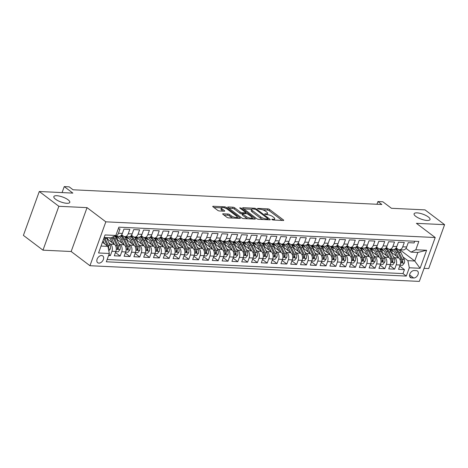 <?xml version="1.0" encoding="UTF-8"?>
<svg xmlns="http://www.w3.org/2000/svg" width="468" height="468" viewBox="0 0 468 468"><rect width="100%" height="100%" fill="white"/><g stroke="black" fill="none" stroke-linecap="round" stroke-linejoin="round"><path stroke-width="0.7" d="M271.82 219.562L273.031 220.001L283.257 220.486A1.299 0.404 19.9 0 0 283.713 220.346A1.299 0.404 19.9 0 0 283.45 219.954L269.615 209.5A1.299 0.404 19.9 0 0 267.883 208.874L257.657 208.383L257.523 208.757L260.062 209.26A4.165 1.287 19.9 0 1 265.596 211.267L266.748 212.139A4.165 1.287 19.9 0 1 267.591 213.408A4.165 1.287 19.9 0 1 266.134 213.847L264.806 213.788L264.672 214.163L267.205 214.66A4.165 1.287 19.9 0 1 272.745 216.666L273.897 217.538A4.165 1.287 19.9 0 1 274.734 218.808A4.165 1.287 19.9 0 1 273.277 219.246L271.955 219.188L271.82 219.562L271.955 219.188M68.088 199.807A8.488 2.621 19.9 0 0 59.588 196.121A8.488 2.621 19.9 0 0 53.832 196.619A8.488 2.621 19.9 0 0 55.54 199.204A8.488 2.621 19.9 0 0 64.046 202.89A8.488 2.621 19.9 0 0 69.796 202.392A8.488 2.621 19.9 0 0 68.088 199.807M428.343 216.971A8.488 2.621 19.9 0 0 419.837 213.285A8.488 2.621 19.9 0 0 414.086 213.782A8.488 2.621 19.9 0 0 415.795 216.374A8.488 2.621 19.9 0 0 424.295 220.054A8.488 2.621 19.9 0 0 430.051 219.562A8.488 2.621 19.9 0 0 428.343 216.971M98.865 263.121A4.241 2.855 127.1 0 0 103.013 260.284A4.241 2.855 127.1 0 0 102.796 255.937A4.241 2.855 127.1 0 0 101.614 255.528A4.241 2.855 127.1 0 0 97.473 258.365A4.241 2.855 127.1 0 0 97.683 262.712A4.241 2.855 127.1 0 0 98.865 263.121M223.879 215.028L227.565 215.204A1.299 0.404 19.9 0 1 229.297 215.83L230.812 216.976L231.245 215.789L229.724 214.642A1.299 0.404 19.9 0 0 227.992 214.016L223.137 213.788A1.299 0.404 19.9 0 0 222.68 213.923A1.299 0.404 19.9 0 0 222.944 214.321L226.822 217.251A1.299 0.404 19.9 0 0 228.554 217.877L239.909 218.421A1.299 0.404 19.9 0 0 240.365 218.281A1.299 0.404 19.9 0 0 240.102 217.883L226.266 207.435A1.299 0.404 19.9 0 0 224.535 206.809L213.18 206.265A1.299 0.404 19.9 0 0 212.729 206.406A1.299 0.404 19.9 0 0 212.987 206.803L217.679 210.343A1.299 0.404 19.9 0 0 219.41 210.969L224.266 211.203A1.299 0.404 19.9 0 0 224.722 211.062A1.299 0.404 19.9 0 0 224.459 210.664L222.136 208.909A3.481 1.076 19.9 0 1 221.434 207.845L213.923 207.505M231.245 215.789A3.481 1.076 19.9 0 0 234.731 217.304A3.481 1.076 19.9 0 0 237.089 217.099A3.481 1.076 19.9 0 0 236.393 216.035L227.284 209.155A3.481 1.076 19.9 0 0 223.798 207.646A3.481 1.076 19.9 0 0 221.434 207.845L221.007 209.032A3.481 1.076 19.9 0 0 221.703 210.097L222.136 208.909M424.061 268.328L428.717 268.55L444.6 224.675L425.026 209.88L391.447 208.283L382.836 201.778L377.933 201.544L381.847 204.498L73.061 189.786L69.147 186.831L64.245 186.597L62.074 192.588M58.857 206.294L42.974 250.169L71.159 251.509L87.042 207.634L58.857 206.294L39.283 191.506L72.856 193.103L64.245 186.597M87.042 207.634L105.832 221.832L435.211 237.528L419.328 281.403L89.95 265.713L105.832 221.832M444.6 224.675L416.415 223.33L435.211 237.528M256.751 218.679A1.299 0.404 19.9 0 0 258.476 219.305L269.831 219.849A1.299 0.404 19.9 0 0 270.288 219.708A1.299 0.404 19.9 0 0 270.024 219.311L256.189 208.857A1.299 0.404 19.9 0 0 254.463 208.231L243.108 207.693A1.299 0.404 19.9 0 0 242.652 207.827A1.299 0.404 19.9 0 0 242.915 208.225L256.751 218.679M240.727 208.722L240.997 207.973L255.066 218.597A1.299 0.404 19.9 0 1 255.323 218.995A1.299 0.404 19.9 0 1 254.873 219.135L243.518 218.591A1.299 0.404 19.9 0 1 241.786 217.965L227.951 207.511L228.144 206.979A1.299 0.404 19.9 0 0 227.688 207.119A1.299 0.404 19.9 0 0 227.951 207.511M228.144 206.979L233.005 207.213A1.299 0.404 19.9 0 1 234.737 207.839L240.347 212.074A1.299 0.404 19.9 0 0 242.079 212.7L245.302 212.858A1.299 0.404 19.9 0 0 245.753 212.718A1.299 0.404 19.9 0 0 245.495 212.32L239.651 207.909L240.997 207.973M42.974 250.169L23.4 235.381L39.283 191.506M108.599 255.528L110.36 255.61L108.95 254.545M108.968 243.003L110.512 244.173A5.306 3.568 92.7 0 1 111.928 251.281L115.848 251.468L114.28 255.797L120.165 256.078L115.467 252.527M118.773 243.471L120.317 244.641A5.306 3.568 92.7 0 1 121.733 251.749L125.652 251.936L124.084 256.265L129.969 256.546L125.266 252.995M128.571 243.939L130.116 245.103A5.306 3.568 92.7 0 1 131.531 252.217L135.457 252.404L133.889 256.733L139.768 257.008L135.071 253.463M138.376 244.407L139.92 245.571A5.306 3.568 92.7 0 1 141.336 252.685L145.255 252.866L143.694 257.195L149.573 257.476L144.875 253.931M148.18 244.875L149.725 246.039A5.306 3.568 92.7 0 1 151.141 253.147L155.06 253.334L153.492 257.663L159.377 257.944L154.68 254.393M157.979 245.337L159.529 246.507A5.306 3.568 92.7 0 1 160.939 253.615L164.865 253.802L163.297 258.131L169.176 258.412L164.479 254.861M167.784 245.805L169.328 246.975A5.306 3.568 92.7 0 1 170.744 254.083L174.663 254.27L173.101 258.599L178.981 258.88L174.283 255.329M177.588 246.273L179.133 247.443A5.306 3.568 92.7 0 1 180.549 254.551L184.468 254.738L182.9 259.067L188.785 259.348L184.088 255.797M187.393 246.741L188.937 247.905A5.306 3.568 92.7 0 1 190.353 255.019L194.273 255.206L192.705 259.535L198.584 259.81L193.887 256.265M197.192 247.209L198.736 248.373A5.306 3.568 92.7 0 1 200.152 255.487L204.077 255.674L202.509 259.997L208.389 260.278L203.691 256.733M206.996 247.677L208.541 248.841A5.306 3.568 92.7 0 1 209.956 255.949L213.876 256.136L212.308 260.465L218.193 260.746L213.496 257.195M216.801 248.139L218.345 249.309A5.306 3.568 92.7 0 1 219.761 256.417L223.681 256.604L222.113 260.933L227.998 261.214L223.294 257.663M226.6 248.607L228.144 249.777A5.306 3.568 92.7 0 1 229.56 256.885L233.485 257.072L231.917 261.401L237.797 261.682L233.099 258.131M236.404 249.075L237.949 250.245A5.306 3.568 92.7 0 1 239.364 257.353L243.284 257.54L241.722 261.869L247.601 262.15L242.904 258.599M246.209 249.543L247.753 250.713A5.306 3.568 92.7 0 1 249.169 257.821L253.089 258.008L251.521 262.337L257.406 262.618L252.708 259.067M256.008 250.011L257.558 251.176A5.306 3.568 92.7 0 1 258.968 258.289L262.893 258.476L261.325 262.8L267.205 263.08L262.507 259.535M265.812 250.479L267.357 251.644A5.306 3.568 92.7 0 1 268.772 258.757L272.692 258.939L271.13 263.268L277.009 263.548L272.312 259.997M275.617 250.942L277.161 252.112A5.306 3.568 92.7 0 1 278.577 259.219L282.496 259.407L280.929 263.736L286.814 264.016L282.116 260.465M285.421 251.41L286.966 252.58A5.306 3.568 92.7 0 1 288.382 259.687L292.301 259.875L290.733 264.204L296.613 264.484L291.915 260.933M295.22 251.878L296.765 253.048A5.306 3.568 92.7 0 1 298.18 260.155L302.106 260.343L300.538 264.672L306.417 264.952L301.72 261.401M305.025 252.346L306.569 253.516A5.306 3.568 92.7 0 1 307.985 260.623L311.904 260.811L310.337 265.14L316.222 265.42L311.524 261.869M314.829 252.814L316.374 253.978A5.306 3.568 92.7 0 1 317.79 261.091L321.709 261.279L320.141 265.608L326.026 265.882L321.323 262.337M324.628 253.282L326.173 254.446A5.306 3.568 92.7 0 1 327.588 261.559L331.514 261.747L329.946 266.07L335.825 266.351L331.128 262.805M334.433 253.75L335.977 254.914A5.306 3.568 92.7 0 1 337.393 262.021L341.312 262.209L339.745 266.538L345.63 266.818L340.932 263.268M344.237 254.212L345.782 255.382A5.306 3.568 92.7 0 1 347.197 262.489L351.117 262.677L349.549 267.006L355.434 267.286L350.731 263.736M354.036 254.68L355.586 255.85A5.306 3.568 92.7 0 1 356.996 262.957L360.922 263.145L359.354 267.474L365.233 267.754L360.535 264.204M363.841 255.148L365.385 256.318A5.306 3.568 92.7 0 1 366.801 263.425L370.72 263.613L369.158 267.942L375.038 268.222L370.34 264.672M373.645 255.616L375.19 256.78A5.306 3.568 92.7 0 1 376.605 263.894L380.525 264.081L378.957 268.41L384.842 268.69L380.145 265.14M383.45 256.084L384.994 257.248A5.306 3.568 92.7 0 1 386.41 264.361L390.33 264.549L388.762 268.872L394.641 269.153L396.209 264.824A5.306 3.568 -87.3 0 0 394.793 257.716L393.249 256.552M389.943 265.608L394.641 269.153M414.712 241.254L414.104 242.939L408.225 242.658L406.657 246.987A5.306 3.568 -87.3 0 1 403.27 249.918L399.35 249.736A5.306 3.568 -87.3 0 0 402.737 246.8L404.299 242.471L398.42 242.196L396.852 246.519A5.306 3.568 -87.3 0 1 393.471 249.456L389.546 249.268A5.306 3.568 92.7 0 1 388.083 248.713L386.363 247.414M389.546 249.268A5.306 3.568 92.7 0 0 392.933 246.338L394.501 242.009L388.615 241.728L387.048 246.057A5.306 3.568 -87.3 0 1 383.666 248.988L379.747 248.8A5.306 3.568 92.7 0 1 378.279 248.245L376.559 246.946M379.747 248.8A5.306 3.568 92.7 0 0 383.128 245.87L384.696 241.541L378.817 241.26L377.249 245.589A5.306 3.568 -87.3 0 1 373.862 248.52L369.942 248.332A5.306 3.568 92.7 0 1 368.48 247.777L366.754 246.478M369.942 248.332A5.306 3.568 92.7 0 0 373.324 245.402L374.891 241.073L369.012 240.792L367.444 245.121A5.306 3.568 -87.3 0 1 364.057 248.052L360.138 247.864A5.306 3.568 92.7 0 1 358.675 247.309L356.955 246.01M360.138 247.864A5.306 3.568 92.7 0 0 363.525 244.934L365.093 240.605L359.208 240.324L357.64 244.653A5.306 3.568 -87.3 0 1 354.258 247.584L350.339 247.396A5.306 3.568 92.7 0 1 348.871 246.841L347.151 245.542M350.339 247.396A5.306 3.568 92.7 0 0 353.72 244.466L355.288 240.137L349.403 239.856L347.841 244.185A5.306 3.568 -87.3 0 1 344.454 247.116L340.534 246.928A5.306 3.568 92.7 0 1 339.066 246.379L337.346 245.074M340.534 246.928A5.306 3.568 92.7 0 0 343.916 243.998L345.483 239.669L339.604 239.394L338.036 243.717A5.306 3.568 -87.3 0 1 334.649 246.654L330.73 246.466A5.306 3.568 92.7 0 1 329.267 245.911L327.547 244.606M330.73 246.466A5.306 3.568 92.7 0 0 334.117 243.53L335.685 239.206L329.8 238.926L328.232 243.255A5.306 3.568 -87.3 0 1 324.85 246.186L320.925 245.998A5.306 3.568 92.7 0 1 319.463 245.443L317.743 244.144M320.925 245.998A5.306 3.568 92.7 0 0 324.312 243.067L325.88 238.738L319.995 238.458L318.433 242.787A5.306 3.568 -87.3 0 1 315.046 245.718L311.126 245.53A5.306 3.568 92.7 0 1 309.658 244.975L307.938 243.676M311.126 245.53A5.306 3.568 92.7 0 0 314.508 242.599L316.075 238.27L310.196 237.99L308.628 242.319A5.306 3.568 -87.3 0 1 305.241 245.25L301.322 245.062A5.306 3.568 92.7 0 1 299.859 244.507L298.134 243.208M301.322 245.062A5.306 3.568 92.7 0 0 304.709 242.131L306.271 237.802L300.392 237.522L298.824 241.851A5.306 3.568 -87.3 0 1 295.443 244.782L291.517 244.594A5.306 3.568 92.7 0 1 290.055 244.039L288.335 242.74M291.517 244.594A5.306 3.568 92.7 0 0 294.904 241.663L296.472 237.334L290.587 237.054L289.019 241.383A5.306 3.568 -87.3 0 1 285.638 244.314L281.718 244.126A5.306 3.568 92.7 0 1 280.25 243.576L278.53 242.272M281.718 244.126A5.306 3.568 92.7 0 0 285.1 241.195L286.668 236.866L280.788 236.586L279.221 240.915A5.306 3.568 -87.3 0 1 275.833 243.846L271.914 243.664A5.306 3.568 92.7 0 1 270.451 243.108L268.726 241.804M271.914 243.664A5.306 3.568 92.7 0 0 275.301 240.727L276.863 236.404L270.984 236.124L269.416 240.447A5.306 3.568 -87.3 0 1 266.035 243.383L262.109 243.196A5.306 3.568 92.7 0 1 260.647 242.64L258.927 241.342M262.109 243.196A5.306 3.568 92.7 0 0 265.496 240.265L267.064 235.936L261.179 235.656L259.611 239.985A5.306 3.568 -87.3 0 1 256.23 242.915L252.31 242.728A5.306 3.568 92.7 0 1 250.842 242.172L249.122 240.874M252.31 242.728A5.306 3.568 92.7 0 0 255.692 239.797L257.26 235.468L251.38 235.188L249.813 239.517A5.306 3.568 -87.3 0 1 246.425 242.447L242.506 242.26A5.306 3.568 92.7 0 1 241.038 241.704L239.318 240.406M242.506 242.26A5.306 3.568 92.7 0 0 245.887 239.329L247.455 235L241.576 234.72L240.008 239.049A5.306 3.568 -87.3 0 1 236.621 241.979L232.701 241.792A5.306 3.568 92.7 0 1 231.239 241.236L229.519 239.938M232.701 241.792A5.306 3.568 92.7 0 0 236.088 238.861L237.656 234.532L231.771 234.252L230.203 238.581A5.306 3.568 -87.3 0 1 226.822 241.511L222.897 241.324A5.306 3.568 92.7 0 1 221.434 240.768L219.714 239.47M222.897 241.324A5.306 3.568 92.7 0 0 226.284 238.393L227.852 234.064L221.967 233.784L220.405 238.113A5.306 3.568 -87.3 0 1 217.017 241.043L213.098 240.856A5.306 3.568 92.7 0 1 211.63 240.306L209.91 239.002M213.098 240.856A5.306 3.568 92.7 0 0 216.479 237.925L218.047 233.596L212.168 233.321L210.6 237.645A5.306 3.568 -87.3 0 1 207.213 240.581L203.293 240.394A5.306 3.568 92.7 0 1 201.831 239.838L200.105 238.54M203.293 240.394A5.306 3.568 92.7 0 0 206.68 237.457L208.242 233.134L202.363 232.853L200.795 237.182A5.306 3.568 -87.3 0 1 197.414 240.113L193.489 239.926A5.306 3.568 92.7 0 1 192.026 239.37L190.306 238.072M193.489 239.926A5.306 3.568 92.7 0 0 196.876 236.995L198.444 232.666L192.559 232.385L190.997 236.714A5.306 3.568 -87.3 0 1 187.609 239.645L183.69 239.458A5.306 3.568 92.7 0 1 182.222 238.902L180.502 237.604M183.69 239.458A5.306 3.568 92.7 0 0 187.071 236.527L188.639 232.198L182.76 231.917L181.192 236.246A5.306 3.568 -87.3 0 1 177.805 239.177L173.885 238.99A5.306 3.568 92.7 0 1 172.423 238.434L170.697 237.136M173.885 238.99A5.306 3.568 92.7 0 0 177.273 236.059L178.834 231.73L172.955 231.449L171.387 235.778A5.306 3.568 -87.3 0 1 168.006 238.709L164.081 238.522A5.306 3.568 92.7 0 1 162.618 237.966L160.898 236.668M164.081 238.522A5.306 3.568 92.7 0 0 167.468 235.591L169.036 231.262L163.151 230.981L161.583 235.31A5.306 3.568 -87.3 0 1 158.202 238.241L154.282 238.054A5.306 3.568 92.7 0 1 152.814 237.504L151.094 236.2M154.282 238.054A5.306 3.568 92.7 0 0 157.663 235.123L159.231 230.794L153.352 230.513L151.784 234.842A5.306 3.568 -87.3 0 1 148.397 237.779L144.477 237.592A5.306 3.568 92.7 0 1 143.015 237.036L141.289 235.732M144.477 237.592A5.306 3.568 92.7 0 0 147.859 234.655L149.427 230.332L143.547 230.051L141.979 234.38A5.306 3.568 -87.3 0 1 138.592 237.311L134.673 237.124A5.306 3.568 92.7 0 1 133.21 236.568L131.49 235.269M134.673 237.124A5.306 3.568 92.7 0 0 138.06 234.193L139.628 229.864L133.743 229.583L132.175 233.912A5.306 3.568 -87.3 0 1 128.794 236.843L124.868 236.656A5.306 3.568 92.7 0 1 123.406 236.1L121.686 234.801M124.868 236.656A5.306 3.568 92.7 0 0 128.255 233.725L129.823 229.396L123.938 229.115L122.376 233.444A5.306 3.568 -87.3 0 1 118.989 236.375L115.069 236.188A5.306 3.568 92.7 0 1 114.543 236.106A10.144 6.821 -87.3 0 1 116.567 238.85L119.913 245.864A3.516 2.363 -87.3 0 1 120.06 249.473L118.223 251.802L115.772 251.685M115.848 251.468A5.306 3.568 -87.3 0 0 114.432 244.36L106.891 238.662M125.652 251.936A5.306 3.568 -87.3 0 0 124.236 244.822L116.696 239.13M135.457 252.404A5.306 3.568 -87.3 0 0 134.041 245.29L126.5 239.593M145.255 252.866A5.306 3.568 -87.3 0 0 143.84 245.758L136.305 240.061M155.06 253.334A5.306 3.568 -87.3 0 0 153.644 246.226L146.104 240.529M164.865 253.802A5.306 3.568 -87.3 0 0 163.449 246.694L155.908 240.997M174.663 254.27A5.306 3.568 -87.3 0 0 173.254 247.162L165.713 241.465M184.468 254.738A5.306 3.568 -87.3 0 0 183.052 247.63L175.512 241.933M194.273 255.206A5.306 3.568 -87.3 0 0 192.857 248.093L185.316 242.401M204.077 255.674A5.306 3.568 -87.3 0 0 202.662 248.561L195.121 242.863M213.876 256.136A5.306 3.568 -87.3 0 0 212.46 249.029L204.92 243.331M223.681 256.604A5.306 3.568 -87.3 0 0 222.265 249.497L214.724 243.799M233.485 257.072A5.306 3.568 -87.3 0 0 232.069 249.965L224.529 244.267M243.284 257.54A5.306 3.568 -87.3 0 0 241.868 250.433L234.333 244.735M253.089 258.008A5.306 3.568 -87.3 0 0 251.673 250.895L244.132 245.203M262.893 258.476A5.306 3.568 -87.3 0 0 261.477 251.363L253.937 245.665M272.692 258.939A5.306 3.568 -87.3 0 0 271.282 251.831L263.741 246.133M282.496 259.407A5.306 3.568 -87.3 0 0 281.081 252.299L273.54 246.601M292.301 259.875A5.306 3.568 -87.3 0 0 290.885 252.767L283.345 247.069M302.106 260.343A5.306 3.568 -87.3 0 0 300.69 253.235L293.149 247.537M311.904 260.811A5.306 3.568 -87.3 0 0 310.489 253.697L302.948 248.005M321.709 261.279A5.306 3.568 -87.3 0 0 320.293 254.165L312.753 248.473M331.514 261.747A5.306 3.568 -87.3 0 0 330.098 254.633L322.557 248.935M341.312 262.209A5.306 3.568 -87.3 0 0 339.897 255.101L332.356 249.403M351.117 262.677A5.306 3.568 -87.3 0 0 349.701 255.569L342.161 249.871M360.922 263.145A5.306 3.568 -87.3 0 0 359.506 256.037L351.965 250.339M370.72 263.613A5.306 3.568 -87.3 0 0 369.31 256.505L361.77 250.807M380.525 264.081A5.306 3.568 -87.3 0 0 379.109 256.967L371.569 251.275M390.33 264.549A5.306 3.568 -87.3 0 0 388.914 257.435L381.373 251.737M416.339 270.644L414.186 270.545A4.113 2.767 127.1 0 0 410.167 273.294A4.113 2.767 127.1 0 0 410.377 277.501A4.113 2.767 127.1 0 0 411.524 277.898L413.677 277.998A4.113 2.767 127.1 0 0 417.696 275.248A4.113 2.767 127.1 0 0 417.485 271.042A4.113 2.767 127.1 0 0 416.339 270.644M101.059 246.051L107.921 246.379L109.337 253.486L106.33 261.787L406.294 276.079L409.301 267.778L407.885 260.67L403.053 257.014M109.337 253.486L98.549 252.972L105.078 234.948L115.859 235.462L118.866 227.161L418.831 241.453L415.824 249.754L426.611 250.269L420.083 268.293L409.301 267.778M107.16 259.5L403.006 273.593L404.446 269.621L398.566 269.34L400.128 265.011A5.306 3.568 -87.3 0 0 398.718 257.903L391.178 252.205M396.162 247.876L397.888 249.181A5.306 3.568 -87.3 0 0 399.35 249.736M115.069 236.188A5.306 3.568 92.7 0 0 118.451 233.257L120.019 228.928L118.258 228.846M386.41 264.361L384.842 268.69M376.605 263.894L375.038 268.222M366.801 263.425L365.233 267.754M356.996 262.957L355.434 267.286M347.197 262.489L345.63 266.818M337.393 262.021L335.825 266.351M327.588 261.559L326.026 265.882M317.79 261.091L316.222 265.42M307.985 260.623L306.417 264.952M298.18 260.155L296.613 264.484M288.382 259.687L286.814 264.016M278.577 259.219L277.009 263.548M268.772 258.757L267.205 263.08M258.968 258.289L257.406 262.618M249.169 257.821L247.601 262.15M239.364 257.353L237.797 261.682M229.56 256.885L227.998 261.214M219.761 256.417L218.193 260.746M209.956 255.949L208.389 260.278M200.152 255.487L198.584 259.81M190.353 255.019L188.785 259.348M180.549 254.551L178.981 258.88M170.744 254.083L169.176 258.412M160.939 253.615L159.377 257.944M151.141 253.147L149.573 257.476M141.336 252.685L139.768 257.008M131.531 252.217L129.969 256.546M121.733 251.749L120.165 256.078M111.928 251.281L110.36 255.61M107.921 246.379L102.439 242.237M407.885 260.67L414.747 260.998L417.842 252.457L410.98 252.129L415.824 249.754M399.877 249.76L414.747 260.998L420.083 268.293M405.967 248.344L410.98 252.129M71.159 251.509L89.95 265.713M377.933 201.544L376.951 204.264M115.859 235.462L111.01 237.838L104.148 237.51M386.977 247.876L386.036 247.829M399.748 266.07L404.446 269.621M403.006 273.593L406.294 276.079M377.173 247.408L376.237 247.361M367.368 246.94L366.432 246.899M357.57 246.472L356.628 246.431M347.765 246.01L346.823 245.963M337.96 245.542L337.024 245.495M328.162 245.074L327.22 245.027M318.357 244.606L317.415 244.559M308.552 244.138L307.616 244.091M298.748 243.67L297.812 243.629M288.949 243.202L288.007 243.161M279.144 242.74L278.208 242.693M269.34 242.272L268.404 242.225M259.541 241.804L258.599 241.757M249.736 241.336L248.795 241.289M239.932 240.868L238.996 240.827M230.133 240.4L229.191 240.359M220.329 239.938L219.387 239.891M210.524 239.47L209.588 239.423M200.725 239.002L199.783 238.955M190.921 238.534L189.979 238.487M181.116 238.066L180.18 238.025M171.311 237.598L170.375 237.557M161.513 237.13L160.571 237.089M151.708 236.668L150.766 236.621M141.903 236.2L140.967 236.153M132.105 235.732L131.163 235.685M122.3 235.264L121.358 235.217M417.842 252.457L426.611 250.269M274.277 220.059A4.165 1.287 19.9 0 0 274.306 219.995L274.734 218.808M267.129 214.66A4.165 1.287 19.9 0 0 267.158 214.596L267.591 213.408M282.087 220.428L269.188 210.682A1.299 0.404 19.9 0 0 267.456 210.056L262.741 209.834M251.655 209.307L243.851 208.933M268.661 219.79L267.901 219.217M267.696 218.983L267.836 218.609L255.692 209.436L253.083 208.927A4.165 1.287 19.9 0 0 251.626 209.371A4.165 1.287 19.9 0 0 252.463 210.641L260.764 216.912A4.165 1.287 19.9 0 0 266.304 218.919L267.696 218.983L267.427 219.732M251.626 209.371L251.199 210.553A4.165 1.287 19.9 0 0 252.036 211.828L252.463 210.641M263.191 219.533A4.165 1.287 19.9 0 1 260.337 218.1L252.036 211.828M228.887 208.219L232.573 208.395L233.005 207.213M242.594 213.934L241.646 213.888A1.299 0.404 19.9 0 1 239.914 213.262L234.304 209.02A1.299 0.404 19.9 0 0 232.573 208.395M245.653 212.999L246.566 213.689M247.976 218.808A3.481 1.076 19.9 0 1 245.741 217.661L246.168 216.473A3.481 1.076 19.9 0 0 249.655 217.983A3.481 1.076 19.9 0 0 252.018 217.784L253.697 219.077M251.585 218.977A3.481 1.076 19.9 0 0 251.585 218.965L252.018 217.784A3.481 1.076 19.9 0 0 251.316 216.719L248.104 214.297A1.299 0.404 19.9 0 0 246.373 213.671L243.149 213.513A1.299 0.404 19.9 0 0 242.699 213.654A1.299 0.404 19.9 0 0 242.956 214.051L246.168 216.473M242.699 213.654L242.266 214.841A1.299 0.404 19.9 0 0 242.529 215.239L242.956 214.051M245.741 217.661L242.529 215.239M230.812 216.976A3.481 1.076 19.9 0 0 232.965 218.088M223.096 211.144L221.703 210.097M238.738 218.363L237.083 217.117M400.052 265.227L402.503 265.344L404.34 263.022A3.516 2.363 -87.3 0 0 404.194 259.407L400.848 252.398A10.144 6.821 -87.3 0 0 398.818 249.649M393.132 250.772A8.418 5.663 -87.3 0 0 391.447 252.41M397.197 248.66A10.144 6.821 -87.3 0 0 395.799 248.344M398.672 257.868L395.946 252.164A10.144 6.821 -87.3 0 0 393.933 249.432M396.402 256.154L394.992 253.194A8.418 5.663 -87.3 0 0 390.721 249.824A8.418 5.663 -87.3 0 0 389.739 249.906M395.074 248.982A10.144 6.821 92.7 0 1 397.806 252.252L401.158 259.26A3.516 2.363 92.7 0 1 401.526 261.91L402.012 262.718L402.708 261.969A3.516 2.363 -87.3 0 0 402.334 259.319L398.982 252.31A10.144 6.821 -87.3 0 0 395.507 248.643M390.634 251.164A8.418 5.663 92.7 0 1 392.225 250.204M391.646 249.982A8.418 5.663 -87.3 0 0 390.236 250.538M401.573 261.039A1.79 1.205 92.7 0 1 401.579 261.115L402.708 261.969M390.253 264.759L392.699 264.876L394.542 262.554A3.516 2.363 -87.3 0 0 394.389 258.939L391.043 251.93A10.144 6.821 -87.3 0 0 389.013 249.181M383.327 250.304A8.418 5.663 -87.3 0 0 381.642 251.942M387.393 248.192A10.144 6.821 -87.3 0 0 386.001 247.876M388.867 257.4L386.141 251.696A10.144 6.821 -87.3 0 0 384.129 248.964M386.603 255.692L385.187 252.726A8.418 5.663 -87.3 0 0 380.917 249.356A8.418 5.663 -87.3 0 0 379.934 249.438M385.269 248.514A10.144 6.821 92.7 0 1 388.007 251.784L391.353 258.798A3.516 2.363 92.7 0 1 391.728 261.448L392.213 262.25L392.904 261.501A3.516 2.363 -87.3 0 0 392.529 258.851L389.183 251.842A10.144 6.821 -87.3 0 0 385.702 248.175M380.835 250.696A8.418 5.663 92.7 0 1 382.42 249.742M381.847 249.514A8.418 5.663 -87.3 0 0 380.431 250.07M391.769 260.571A1.79 1.205 92.7 0 1 391.774 260.653L392.904 261.501M380.449 264.291L382.9 264.408L384.737 262.086A3.516 2.363 -87.3 0 0 384.591 258.476L381.239 251.462A10.144 6.821 -87.3 0 0 379.209 248.713M373.528 249.836A8.418 5.663 -87.3 0 0 371.844 251.48M377.588 247.724A10.144 6.821 -87.3 0 0 376.196 247.408M379.062 256.932L376.336 251.228A10.144 6.821 -87.3 0 0 374.33 248.496M376.798 255.224L375.383 252.264A8.418 5.663 -87.3 0 0 371.118 248.888A8.418 5.663 -87.3 0 0 370.13 248.97M375.471 248.046A10.144 6.821 92.7 0 1 378.202 251.316L381.549 258.33A3.516 2.363 92.7 0 1 381.923 260.98L382.409 261.787L383.099 261.033A3.516 2.363 -87.3 0 0 382.725 258.383L379.378 251.374A10.144 6.821 -87.3 0 0 375.903 247.707M371.03 250.228A8.418 5.663 92.7 0 1 372.622 249.274M372.042 249.052A8.418 5.663 -87.3 0 0 370.627 249.608M381.964 260.103A1.79 1.205 92.7 0 1 381.976 260.185L383.099 261.033M370.644 263.829L373.095 263.946L374.932 261.618A3.516 2.363 -87.3 0 0 374.786 258.008L371.44 250.994A10.144 6.821 -87.3 0 0 369.404 248.245M363.724 249.374A8.418 5.663 -87.3 0 0 362.039 251.012M367.79 247.256A10.144 6.821 -87.3 0 0 366.391 246.94M369.264 256.47L366.538 250.76A10.144 6.821 -87.3 0 0 364.525 248.028M366.994 254.756L365.578 251.796A8.418 5.663 -87.3 0 0 361.314 248.426A8.418 5.663 -87.3 0 0 360.331 248.502M365.666 247.578A10.144 6.821 92.7 0 1 368.398 250.848L371.75 257.862A3.516 2.363 92.7 0 1 372.118 260.512L372.604 261.32L373.294 260.565A3.516 2.363 -87.3 0 0 372.926 257.921L369.574 250.906A10.144 6.821 -87.3 0 0 366.099 247.239M361.226 249.76A8.418 5.663 92.7 0 1 362.817 248.806M362.238 248.584A8.418 5.663 -87.3 0 0 360.828 249.14M372.159 259.635A1.79 1.205 92.7 0 1 372.171 259.717L373.294 260.565M360.84 263.361L363.291 263.478L365.134 261.15A3.516 2.363 -87.3 0 0 364.981 257.54L361.635 250.526A10.144 6.821 -87.3 0 0 359.605 247.777M353.919 248.906A8.418 5.663 -87.3 0 0 352.234 250.544M357.985 246.788A10.144 6.821 -87.3 0 0 356.587 246.472M359.459 256.002L356.733 250.292A10.144 6.821 -87.3 0 0 354.721 247.56M357.189 254.288L355.779 251.328A8.418 5.663 -87.3 0 0 351.509 247.958A8.418 5.663 -87.3 0 0 350.526 248.034M355.861 247.11A10.144 6.821 92.7 0 1 358.593 250.386L361.945 257.394A3.516 2.363 92.7 0 1 362.32 260.044L362.805 260.851L363.496 260.103A3.516 2.363 -87.3 0 0 363.121 257.453L359.775 250.439A10.144 6.821 -87.3 0 0 356.294 246.771M351.427 249.292A8.418 5.663 92.7 0 1 353.012 248.338M352.433 248.116A8.418 5.663 -87.3 0 0 351.023 248.672M362.361 259.167A1.79 1.205 92.7 0 1 362.367 259.249L363.496 260.103M351.041 262.893L353.492 263.01L355.329 260.682A3.516 2.363 -87.3 0 0 355.183 257.072L351.831 250.064A10.144 6.821 -87.3 0 0 349.801 247.315M344.12 248.438A8.418 5.663 -87.3 0 0 342.436 250.076M348.18 246.32A10.144 6.821 -87.3 0 0 346.788 246.004M349.654 255.534L346.928 249.83A10.144 6.821 -87.3 0 0 344.922 247.092M347.391 253.82L345.975 250.86A8.418 5.663 -87.3 0 0 341.704 247.49A8.418 5.663 -87.3 0 0 340.722 247.572M346.057 246.642A10.144 6.821 92.7 0 1 348.795 249.918L352.141 256.926A3.516 2.363 92.7 0 1 352.515 259.576L353.001 260.383L353.691 259.635A3.516 2.363 -87.3 0 0 353.317 256.985L349.97 249.97A10.144 6.821 -87.3 0 0 346.49 246.303M341.622 248.824A8.418 5.663 92.7 0 1 343.214 247.87M342.635 247.648A8.418 5.663 -87.3 0 0 341.219 248.204M352.556 258.705A1.79 1.205 92.7 0 1 352.562 258.781L353.691 259.635M341.236 262.425L343.688 262.542L345.524 260.22A3.516 2.363 -87.3 0 0 345.378 256.604L342.032 249.596A10.144 6.821 -87.3 0 0 339.996 246.847M334.316 247.97A8.418 5.663 -87.3 0 0 332.631 249.608M338.382 245.858A10.144 6.821 -87.3 0 0 336.983 245.542M339.856 255.066L337.13 249.362A10.144 6.821 -87.3 0 0 335.117 246.63M337.586 253.352L336.17 250.392A8.418 5.663 -87.3 0 0 331.906 247.022A8.418 5.663 -87.3 0 0 330.923 247.104M336.258 246.18A10.144 6.821 92.7 0 1 338.99 249.45L342.336 256.458A3.516 2.363 92.7 0 1 342.711 259.108L343.196 259.916L343.886 259.167A3.516 2.363 -87.3 0 0 343.518 256.517L340.166 249.508A10.144 6.821 -87.3 0 0 336.691 245.84M331.818 248.362A8.418 5.663 92.7 0 1 333.409 247.402M332.83 247.18A8.418 5.663 -87.3 0 0 331.42 247.736M342.751 258.237A1.79 1.205 92.7 0 1 342.763 258.313L343.886 259.167M331.432 261.957L333.883 262.074L335.726 259.752A3.516 2.363 -87.3 0 0 335.574 256.136L332.227 249.128A10.144 6.821 -87.3 0 0 330.197 246.379M324.511 247.502A8.418 5.663 -87.3 0 0 322.826 249.14M328.577 245.39A10.144 6.821 -87.3 0 0 327.179 245.074M330.051 254.598L327.325 248.894A10.144 6.821 -87.3 0 0 325.313 246.162M327.781 252.884L326.371 249.924A8.418 5.663 -87.3 0 0 322.101 246.554A8.418 5.663 -87.3 0 0 321.118 246.636M326.453 245.712A10.144 6.821 92.7 0 1 329.185 248.982L332.537 255.996A3.516 2.363 92.7 0 1 332.912 258.64L333.391 259.447L334.088 258.699A3.516 2.363 -87.3 0 0 333.713 256.049L330.361 249.04A10.144 6.821 -87.3 0 0 326.886 245.372M322.013 247.894A8.418 5.663 92.7 0 1 323.604 246.934M323.025 246.712A8.418 5.663 -87.3 0 0 321.615 247.268M332.953 257.769A1.79 1.205 92.7 0 1 332.959 257.85L334.088 258.699M321.633 261.489L324.084 261.606L325.921 259.284A3.516 2.363 -87.3 0 0 325.775 255.668L322.423 248.66A10.144 6.821 -87.3 0 0 320.393 245.911M314.712 247.034A8.418 5.663 -87.3 0 0 313.022 248.678M318.772 244.922A10.144 6.821 -87.3 0 0 317.38 244.606M320.247 254.13L317.52 248.426A10.144 6.821 -87.3 0 0 315.508 245.694M317.983 252.422L316.567 249.456A8.418 5.663 -87.3 0 0 312.296 246.086A8.418 5.663 -87.3 0 0 311.314 246.168M316.649 245.244A10.144 6.821 92.7 0 1 319.387 248.514L322.733 255.528A3.516 2.363 92.7 0 1 323.107 258.178L323.593 258.985L324.283 258.231A3.516 2.363 -87.3 0 0 323.909 255.581L320.562 248.572A10.144 6.821 -87.3 0 0 317.082 244.904M312.214 247.426A8.418 5.663 92.7 0 1 313.806 246.472M313.227 246.25A8.418 5.663 -87.3 0 0 311.811 246.806M323.148 257.301A1.79 1.205 92.7 0 1 323.154 257.382L324.283 258.231M311.828 261.027L314.28 261.138L316.116 258.816A3.516 2.363 -87.3 0 0 315.97 255.206L312.618 248.192A10.144 6.821 -87.3 0 0 310.588 245.443M304.908 246.566A8.418 5.663 -87.3 0 0 303.223 248.21M308.974 244.454A10.144 6.821 -87.3 0 0 307.575 244.138M310.442 253.668L307.722 247.958A10.144 6.821 -87.3 0 0 305.709 245.226M308.178 251.954L306.762 248.994A8.418 5.663 -87.3 0 0 302.498 245.624A8.418 5.663 -87.3 0 0 301.515 245.7M306.85 244.776A10.144 6.821 92.7 0 1 309.582 248.046L312.928 255.06A3.516 2.363 92.7 0 1 313.303 257.71L313.788 258.517L314.478 257.763A3.516 2.363 -87.3 0 0 314.104 255.113L310.758 248.104A10.144 6.821 -87.3 0 0 307.283 244.436M302.41 246.958A8.418 5.663 92.7 0 1 304.001 246.004M303.422 245.782A8.418 5.663 -87.3 0 0 302.006 246.338M313.344 256.833A1.79 1.205 92.7 0 1 313.355 256.914L314.478 257.763M302.024 260.559L304.475 260.676L306.312 258.348A3.516 2.363 -87.3 0 0 306.166 254.738L302.819 247.724A10.144 6.821 -87.3 0 0 300.789 244.975M295.103 246.104A8.418 5.663 -87.3 0 0 293.418 247.742M299.169 243.986A10.144 6.821 -87.3 0 0 297.771 243.67M300.643 253.2L297.917 247.49A10.144 6.821 -87.3 0 0 295.905 244.758M298.373 251.486L296.964 248.526A8.418 5.663 -87.3 0 0 292.693 245.156A8.418 5.663 -87.3 0 0 291.71 245.232M297.045 244.308A10.144 6.821 92.7 0 1 299.777 247.584L303.129 254.592A3.516 2.363 92.7 0 1 303.504 257.242L303.984 258.049L304.68 257.301A3.516 2.363 -87.3 0 0 304.305 254.65L300.953 247.636A10.144 6.821 -87.3 0 0 297.478 243.968M292.605 246.49A8.418 5.663 92.7 0 1 294.196 245.536M293.617 245.314A8.418 5.663 -87.3 0 0 292.207 245.87M303.545 256.365A1.79 1.205 92.7 0 1 303.551 256.446L304.68 257.301M292.225 260.091L294.67 260.208L296.513 257.88A3.516 2.363 -87.3 0 0 296.361 254.27L293.015 247.256A10.144 6.821 -87.3 0 0 290.985 244.507M285.299 245.636A8.418 5.663 -87.3 0 0 283.614 247.274M289.364 243.518A10.144 6.821 -87.3 0 0 287.972 243.202M290.839 252.732L288.112 247.028A10.144 6.821 -87.3 0 0 286.1 244.29M288.575 251.018L287.159 248.058A8.418 5.663 -87.3 0 0 282.888 244.688A8.418 5.663 -87.3 0 0 281.906 244.77M287.241 243.84A10.144 6.821 92.7 0 1 289.979 247.116L293.325 254.124A3.516 2.363 92.7 0 1 293.699 256.774L294.185 257.581L294.875 256.833A3.516 2.363 -87.3 0 0 294.501 254.182L291.154 247.168A10.144 6.821 -87.3 0 0 287.674 243.5M282.807 246.022A8.418 5.663 92.7 0 1 284.398 245.068M283.819 244.846A8.418 5.663 -87.3 0 0 282.403 245.402M293.74 255.902A1.79 1.205 92.7 0 1 293.746 255.978L294.875 256.833M282.42 259.623L284.872 259.74L286.709 257.412A3.516 2.363 -87.3 0 0 286.562 253.802L283.21 246.794A10.144 6.821 -87.3 0 0 281.18 244.044M275.5 245.168A8.418 5.663 -87.3 0 0 273.815 246.806M279.56 243.056A10.144 6.821 -87.3 0 0 278.167 242.74M281.034 252.264L278.314 246.56A10.144 6.821 -87.3 0 0 276.301 243.828M278.77 250.55L277.354 247.59A8.418 5.663 -87.3 0 0 273.09 244.22A8.418 5.663 -87.3 0 0 272.101 244.302M277.442 243.378A10.144 6.821 92.7 0 1 280.174 246.648L283.52 253.656A3.516 2.363 92.7 0 1 283.895 256.306L284.38 257.113L285.07 256.365A3.516 2.363 -87.3 0 0 284.696 253.714L281.35 246.7A10.144 6.821 -87.3 0 0 277.875 243.038M273.002 245.56A8.418 5.663 92.7 0 1 274.593 244.6M274.014 244.378A8.418 5.663 -87.3 0 0 272.598 244.934M283.936 255.434A1.79 1.205 92.7 0 1 283.947 255.51L285.07 256.365M272.616 259.155L275.067 259.272L276.904 256.95A3.516 2.363 -87.3 0 0 276.758 253.334L273.411 246.326A10.144 6.821 -87.3 0 0 271.376 243.576M265.695 244.7A8.418 5.663 -87.3 0 0 264.01 246.338M269.761 242.588A10.144 6.821 -87.3 0 0 268.363 242.272M271.235 251.796L268.509 246.092A10.144 6.821 -87.3 0 0 266.497 243.36M268.965 250.082L267.55 247.122A8.418 5.663 -87.3 0 0 263.285 243.752A8.418 5.663 -87.3 0 0 262.302 243.834M267.637 242.91A10.144 6.821 92.7 0 1 270.369 246.18L273.721 253.188A3.516 2.363 92.7 0 1 274.09 255.838L274.576 256.645L275.272 255.897A3.516 2.363 -87.3 0 0 274.897 253.246L271.545 246.238A10.144 6.821 -87.3 0 0 268.07 242.57M263.197 245.092A8.418 5.663 92.7 0 1 264.789 244.132M264.209 243.91A8.418 5.663 -87.3 0 0 262.8 244.466M274.131 254.966A1.79 1.205 92.7 0 1 274.143 255.042L275.272 255.897M262.811 258.687L265.262 258.804L267.105 256.482A3.516 2.363 -87.3 0 0 266.953 252.866L263.607 245.858A10.144 6.821 -87.3 0 0 261.577 243.108M255.891 244.232A8.418 5.663 -87.3 0 0 254.206 245.87M259.956 242.12A10.144 6.821 -87.3 0 0 258.558 241.804M261.431 251.328L258.705 245.624A10.144 6.821 -87.3 0 0 256.692 242.892M259.161 249.619L257.751 246.654A8.418 5.663 -87.3 0 0 253.48 243.284A8.418 5.663 -87.3 0 0 252.498 243.366M257.833 242.442A10.144 6.821 92.7 0 1 260.571 245.712L263.917 252.726A3.516 2.363 92.7 0 1 264.291 255.376L264.777 256.183L265.467 255.429A3.516 2.363 -87.3 0 0 265.093 252.779L261.747 245.77A10.144 6.821 -87.3 0 0 258.266 242.102M253.399 244.624A8.418 5.663 92.7 0 1 254.984 243.67M254.405 243.448A8.418 5.663 -87.3 0 0 252.995 244.004M264.332 254.498A1.79 1.205 92.7 0 1 264.338 254.58L265.467 255.429M253.012 258.219L255.464 258.336L257.301 256.014A3.516 2.363 -87.3 0 0 257.154 252.404L253.802 245.39A10.144 6.821 -87.3 0 0 251.772 242.64M246.092 243.764A8.418 5.663 -87.3 0 0 244.407 245.407M250.152 241.652A10.144 6.821 -87.3 0 0 248.76 241.336M251.626 250.86L248.9 245.156A10.144 6.821 -87.3 0 0 246.893 242.424M249.362 249.151L247.946 246.191A8.418 5.663 -87.3 0 0 243.676 242.816A8.418 5.663 -87.3 0 0 242.693 242.898M248.034 241.974A10.144 6.821 92.7 0 1 250.766 245.244L254.112 252.258A3.516 2.363 92.7 0 1 254.487 254.908L254.972 255.715L255.663 254.961A3.516 2.363 -87.3 0 0 255.288 252.31L251.942 245.302A10.144 6.821 -87.3 0 0 248.461 241.634M243.594 244.156A8.418 5.663 92.7 0 1 245.185 243.202M244.606 242.98A8.418 5.663 -87.3 0 0 243.19 243.535M254.528 254.03A1.79 1.205 92.7 0 1 254.539 254.112L255.663 254.961M243.208 257.757L245.659 257.874L247.496 255.546A3.516 2.363 -87.3 0 0 247.35 251.936L244.004 244.922A10.144 6.821 -87.3 0 0 241.968 242.172M236.287 243.301A8.418 5.663 -87.3 0 0 234.603 244.939M240.353 241.184A10.144 6.821 -87.3 0 0 238.955 240.868M241.827 250.398L239.101 244.688A10.144 6.821 -87.3 0 0 237.089 241.956M239.557 248.684L238.142 245.723A8.418 5.663 -87.3 0 0 233.877 242.354A8.418 5.663 -87.3 0 0 232.894 242.43M238.23 241.506A10.144 6.821 92.7 0 1 240.961 244.782L244.314 251.79A3.516 2.363 92.7 0 1 244.682 254.44L245.168 255.247L245.858 254.493A3.516 2.363 -87.3 0 0 245.489 251.848L242.137 244.834A10.144 6.821 -87.3 0 0 238.662 241.166M233.789 243.688A8.418 5.663 92.7 0 1 235.381 242.734M234.801 242.512A8.418 5.663 -87.3 0 0 233.392 243.067M244.723 253.562A1.79 1.205 92.7 0 1 244.735 253.644L245.858 254.493M233.403 257.289L235.854 257.406L237.697 255.078A3.516 2.363 -87.3 0 0 237.545 251.468L234.199 244.454A10.144 6.821 -87.3 0 0 232.169 241.704M226.483 242.833A8.418 5.663 -87.3 0 0 224.798 244.471M230.548 240.716A10.144 6.821 -87.3 0 0 229.15 240.4M232.023 249.93L229.297 244.22A10.144 6.821 -87.3 0 0 227.284 241.488M229.753 248.215L228.343 245.255A8.418 5.663 -87.3 0 0 224.073 241.886A8.418 5.663 -87.3 0 0 223.09 241.962M228.425 241.038A10.144 6.821 92.7 0 1 231.157 244.314L234.509 251.322A3.516 2.363 92.7 0 1 234.883 253.972L235.363 254.779L236.059 254.03A3.516 2.363 -87.3 0 0 235.685 251.38L232.339 244.366A10.144 6.821 -87.3 0 0 228.858 240.698M223.985 243.22A8.418 5.663 92.7 0 1 225.576 242.266M224.997 242.044A8.418 5.663 -87.3 0 0 223.587 242.599M234.924 253.1A1.79 1.205 92.7 0 1 234.93 253.176L236.059 254.03M223.605 256.821L226.056 256.938L227.893 254.61A3.516 2.363 -87.3 0 0 227.746 251L224.394 243.992A10.144 6.821 -87.3 0 0 222.364 241.242M216.684 242.365A8.418 5.663 -87.3 0 0 214.993 244.004M220.744 240.248A10.144 6.821 -87.3 0 0 219.352 239.932M222.218 249.462L219.492 243.758A10.144 6.821 -87.3 0 0 217.48 241.026M219.954 247.747L218.538 244.787A8.418 5.663 -87.3 0 0 214.268 241.418A8.418 5.663 -87.3 0 0 213.285 241.5M218.62 240.57A10.144 6.821 92.7 0 1 221.358 243.846L224.704 250.854A3.516 2.363 92.7 0 1 225.079 253.504L225.564 254.311L226.255 253.562A3.516 2.363 -87.3 0 0 225.88 250.912L222.534 243.898A10.144 6.821 -87.3 0 0 219.053 240.23M214.186 242.752A8.418 5.663 92.7 0 1 215.777 241.798M215.198 241.576A8.418 5.663 -87.3 0 0 213.782 242.131M225.12 252.632A1.79 1.205 92.7 0 1 225.126 252.708L226.255 253.562M213.8 256.353L216.251 256.47L218.088 254.147A3.516 2.363 -87.3 0 0 217.942 250.532L214.59 243.524A10.144 6.821 -87.3 0 0 212.56 240.774M206.879 241.897A8.418 5.663 -87.3 0 0 205.195 243.535M210.945 239.786A10.144 6.821 -87.3 0 0 209.547 239.47M212.413 248.994L209.693 243.29A10.144 6.821 -87.3 0 0 207.681 240.558M210.15 247.279L208.734 244.319A8.418 5.663 -87.3 0 0 204.469 240.95A8.418 5.663 -87.3 0 0 203.486 241.032M208.822 240.107A10.144 6.821 92.7 0 1 211.554 243.378L214.9 250.386A3.516 2.363 92.7 0 1 215.274 253.036L215.76 253.843L216.45 253.094A3.516 2.363 -87.3 0 0 216.076 250.444L212.729 243.436A10.144 6.821 -87.3 0 0 209.254 239.768M204.381 242.289A8.418 5.663 92.7 0 1 205.973 241.33M205.393 241.108A8.418 5.663 -87.3 0 0 203.978 241.663M215.315 252.164A1.79 1.205 92.7 0 1 215.327 252.24L216.45 253.094M203.995 255.885L206.446 256.002L208.283 253.679A3.516 2.363 -87.3 0 0 208.137 250.064L204.791 243.056A10.144 6.821 -87.3 0 0 202.761 240.306M197.075 241.429A8.418 5.663 -87.3 0 0 195.39 243.067M201.141 239.318A10.144 6.821 -87.3 0 0 199.742 239.002M202.615 248.526L199.889 242.822A10.144 6.821 -87.3 0 0 197.876 240.09M200.345 246.817L198.935 243.851A8.418 5.663 -87.3 0 0 194.665 240.482A8.418 5.663 -87.3 0 0 193.682 240.564M199.017 239.639A10.144 6.821 92.7 0 1 201.749 242.91L205.101 249.924A3.516 2.363 92.7 0 1 205.475 252.568L205.955 253.375L206.651 252.626A3.516 2.363 -87.3 0 0 206.277 249.976L202.925 242.968A10.144 6.821 -87.3 0 0 199.45 239.3M194.577 241.821A8.418 5.663 92.7 0 1 196.168 240.862M195.589 240.64A8.418 5.663 -87.3 0 0 194.179 241.195M205.516 251.696A1.79 1.205 92.7 0 1 205.522 251.778L206.651 252.626M194.197 255.417L196.642 255.534L198.485 253.211A3.516 2.363 -87.3 0 0 198.333 249.596L194.986 242.588A10.144 6.821 -87.3 0 0 192.956 239.838M187.27 240.961A8.418 5.663 -87.3 0 0 185.585 242.605M191.336 238.85A10.144 6.821 -87.3 0 0 189.944 238.534M192.81 248.058L190.084 242.354A10.144 6.821 -87.3 0 0 188.072 239.622M190.546 246.349L189.13 243.389A8.418 5.663 -87.3 0 0 184.86 240.014A8.418 5.663 -87.3 0 0 183.877 240.096M189.212 239.171A10.144 6.821 92.7 0 1 191.95 242.442L195.296 249.456A3.516 2.363 92.7 0 1 195.671 252.106L196.156 252.913L196.847 252.158A3.516 2.363 -87.3 0 0 196.472 249.508L193.126 242.5A10.144 6.821 -87.3 0 0 189.645 238.832M184.778 241.353A8.418 5.663 92.7 0 1 186.369 240.4M185.79 240.178A8.418 5.663 -87.3 0 0 184.374 240.733M195.712 251.228A1.79 1.205 92.7 0 1 195.718 251.31L196.847 252.158M184.392 254.955L186.843 255.072L188.68 252.743A3.516 2.363 -87.3 0 0 188.534 249.134L185.182 242.12A10.144 6.821 -87.3 0 0 183.152 239.37M177.471 240.494A8.418 5.663 -87.3 0 0 175.787 242.137M181.531 238.382A10.144 6.821 -87.3 0 0 180.139 238.066M183.006 247.595L180.285 241.886A10.144 6.821 -87.3 0 0 178.273 239.154M180.742 245.881L179.326 242.921A8.418 5.663 -87.3 0 0 175.061 239.552A8.418 5.663 -87.3 0 0 174.073 239.628M179.414 238.703A10.144 6.821 92.7 0 1 182.146 241.974L185.492 248.988A3.516 2.363 92.7 0 1 185.866 251.638L186.352 252.445L187.042 251.69A3.516 2.363 -87.3 0 0 186.668 249.04L183.321 242.032A10.144 6.821 -87.3 0 0 179.847 238.364M174.974 240.885A8.418 5.663 92.7 0 1 176.565 239.932M175.986 239.71A8.418 5.663 -87.3 0 0 174.57 240.265M185.907 250.76A1.79 1.205 92.7 0 1 185.919 250.842L187.042 251.69M174.587 254.487L177.039 254.604L178.875 252.275A3.516 2.363 -87.3 0 0 178.729 248.666L175.383 241.652A10.144 6.821 -87.3 0 0 173.347 238.902M167.667 240.031A8.418 5.663 -87.3 0 0 165.982 241.669M171.733 237.914A10.144 6.821 -87.3 0 0 170.334 237.598M173.207 247.127L170.481 241.418A10.144 6.821 -87.3 0 0 168.468 238.686M170.937 245.413L169.521 242.453A8.418 5.663 -87.3 0 0 165.257 239.084A8.418 5.663 -87.3 0 0 164.274 239.16M169.609 238.235A10.144 6.821 92.7 0 1 172.341 241.511L175.693 248.52A3.516 2.363 92.7 0 1 176.062 251.17L176.547 251.977L177.243 251.228A3.516 2.363 -87.3 0 0 176.869 248.578L173.517 241.564A10.144 6.821 -87.3 0 0 170.042 237.896M165.169 240.417A8.418 5.663 92.7 0 1 166.76 239.464M166.181 239.242A8.418 5.663 -87.3 0 0 164.771 239.797M176.103 250.292A1.79 1.205 92.7 0 1 176.114 250.374L177.243 251.228M164.783 254.019L167.234 254.136L169.077 251.807A3.516 2.363 -87.3 0 0 168.925 248.198L165.578 241.19A10.144 6.821 -87.3 0 0 163.548 238.434M157.862 239.563A8.418 5.663 -87.3 0 0 156.177 241.201M161.928 237.446A10.144 6.821 -87.3 0 0 160.536 237.13M163.402 246.659L160.676 240.956A10.144 6.821 -87.3 0 0 158.664 238.218M161.138 244.945L159.723 241.985A8.418 5.663 -87.3 0 0 155.452 238.616A8.418 5.663 -87.3 0 0 154.469 238.698M159.804 237.767A10.144 6.821 92.7 0 1 162.542 241.043L165.888 248.052A3.516 2.363 92.7 0 1 166.263 250.702L166.748 251.509L167.439 250.76A3.516 2.363 -87.3 0 0 167.064 248.11L163.718 241.096A10.144 6.821 -87.3 0 0 160.237 237.428M155.37 239.949A8.418 5.663 92.7 0 1 156.956 238.996M156.376 238.774A8.418 5.663 -87.3 0 0 154.966 239.329M166.304 249.83A1.79 1.205 92.7 0 1 166.31 249.906L167.439 250.76M154.984 253.551L157.435 253.668L159.272 251.345A3.516 2.363 -87.3 0 0 159.126 247.73L155.774 240.722A10.144 6.821 -87.3 0 0 153.744 237.972M148.063 239.095A8.418 5.663 -87.3 0 0 146.379 240.733M152.123 236.983A10.144 6.821 -87.3 0 0 150.731 236.668M153.598 246.191L150.871 240.488A10.144 6.821 -87.3 0 0 148.865 237.756M151.334 244.477L149.918 241.517A8.418 5.663 -87.3 0 0 145.653 238.148A8.418 5.663 -87.3 0 0 144.665 238.23M150.006 237.305A10.144 6.821 92.7 0 1 152.738 240.575L156.084 247.584A3.516 2.363 92.7 0 1 156.458 250.234L156.944 251.041L157.634 250.292A3.516 2.363 -87.3 0 0 157.26 247.642L153.913 240.628A10.144 6.821 -87.3 0 0 150.439 236.966M145.566 239.487A8.418 5.663 92.7 0 1 147.157 238.528M146.578 238.306A8.418 5.663 -87.3 0 0 145.162 238.861M156.499 249.362A1.79 1.205 92.7 0 1 156.511 249.438L157.634 250.292M145.179 253.083L147.631 253.2L149.468 250.877A3.516 2.363 -87.3 0 0 149.321 247.262L145.975 240.254A10.144 6.821 -87.3 0 0 143.939 237.504M138.259 238.627A8.418 5.663 -87.3 0 0 136.574 240.265M142.325 236.516A10.144 6.821 -87.3 0 0 140.927 236.2M143.799 245.723L141.073 240.02A10.144 6.821 -87.3 0 0 139.06 237.288M141.529 244.009L140.113 241.049A8.418 5.663 -87.3 0 0 135.849 237.68A8.418 5.663 -87.3 0 0 134.866 237.762M140.201 236.837A10.144 6.821 92.7 0 1 142.933 240.107L146.285 247.122A3.516 2.363 92.7 0 1 146.654 249.766L147.139 250.573L147.829 249.824A3.516 2.363 -87.3 0 0 147.461 247.174L144.109 240.166A10.144 6.821 -87.3 0 0 140.634 236.498M135.761 239.019A8.418 5.663 92.7 0 1 137.352 238.06M136.773 237.838A8.418 5.663 -87.3 0 0 135.363 238.393M146.695 248.894A1.79 1.205 92.7 0 1 146.706 248.97L147.829 249.824M135.375 252.615L137.826 252.732L139.669 250.409A3.516 2.363 -87.3 0 0 139.517 246.794L136.17 239.786A10.144 6.821 -87.3 0 0 134.141 237.036M128.454 238.159A8.418 5.663 -87.3 0 0 126.769 239.797M132.52 236.047A10.144 6.821 -87.3 0 0 131.122 235.732M133.994 245.255L131.268 239.552A10.144 6.821 -87.3 0 0 129.256 236.82M131.724 243.547L130.315 240.581A8.418 5.663 -87.3 0 0 126.044 237.212A8.418 5.663 -87.3 0 0 125.061 237.294M130.397 236.369A10.144 6.821 92.7 0 1 133.128 239.639L136.481 246.654A3.516 2.363 92.7 0 1 136.855 249.304L137.335 250.111L138.031 249.356A3.516 2.363 -87.3 0 0 137.656 246.706L134.31 239.698A10.144 6.821 -87.3 0 0 130.829 236.03M125.956 238.551A8.418 5.663 92.7 0 1 127.548 237.598M126.968 237.375A8.418 5.663 -87.3 0 0 125.559 237.931M136.896 248.426A1.79 1.205 92.7 0 1 136.902 248.508L138.031 249.356M125.576 252.147L128.027 252.264L129.864 249.941A3.516 2.363 -87.3 0 0 129.718 246.332L126.366 239.318A10.144 6.821 -87.3 0 0 124.336 236.568M118.656 237.691A8.418 5.663 -87.3 0 0 116.965 239.335M122.715 235.579A10.144 6.821 -87.3 0 0 121.323 235.264M124.19 244.793L121.464 239.084A10.144 6.821 -87.3 0 0 119.451 236.352M121.926 243.079L120.51 240.119A8.418 5.663 -87.3 0 0 116.239 236.749A8.418 5.663 -87.3 0 0 115.257 236.826M120.592 235.901A10.144 6.821 92.7 0 1 123.33 239.171L126.676 246.186A3.516 2.363 92.7 0 1 127.05 248.836L127.536 249.643L128.226 248.888A3.516 2.363 -87.3 0 0 127.852 246.238L124.506 239.23A10.144 6.821 -87.3 0 0 121.025 235.562M116.158 238.083A8.418 5.663 92.7 0 1 117.749 237.13M117.17 236.907A8.418 5.663 -87.3 0 0 115.754 237.463M127.091 247.958A1.79 1.205 92.7 0 1 127.097 248.04L128.226 248.888M108.219 237.703A8.418 5.663 -87.3 0 0 107.166 238.867M114.385 244.325L111.665 238.616A10.144 6.821 -87.3 0 0 111.197 237.75M112.121 242.611L110.705 239.651A8.418 5.663 -87.3 0 0 109.436 237.762M112.548 237.083A10.144 6.821 92.7 0 1 113.525 238.709L116.871 245.718A3.516 2.363 92.7 0 1 117.246 248.368L117.731 249.175L118.422 248.42A3.516 2.363 -87.3 0 0 118.053 245.776L114.701 238.762A10.144 6.821 -87.3 0 0 113.355 236.691M106.353 237.615L106.353 237.615A10.144 6.821 -87.3 0 1 106.762 238.382L110.109 245.396A3.516 2.363 -87.3 0 1 110.255 249.005L108.81 250.842M117.287 247.49A1.79 1.205 92.7 0 1 117.298 247.572L118.422 248.42M104.586 243.857L103.03 240.599M108.342 248.508L108.623 247.958A3.516 2.363 -87.3 0 0 108.248 245.308L104.896 238.294A10.144 6.821 -87.3 0 0 104.493 237.528M103.814 238.434L107.073 245.25A3.516 2.363 92.7 0 1 107.318 245.922M110.512 244.173L114.432 244.36M120.317 244.641L124.236 244.822M130.116 245.103L134.041 245.29M139.92 245.571L143.84 245.758M149.725 246.039L153.644 246.226M159.529 246.507L163.449 246.694M169.328 246.975L173.254 247.162M179.133 247.443L183.052 247.63M188.937 247.905L192.857 248.093M198.736 248.373L202.662 248.561M208.541 248.841L212.46 249.029M218.345 249.309L222.265 249.497M228.144 249.777L232.069 249.965M237.949 250.245L241.868 250.433M247.753 250.713L251.673 250.895M257.558 251.176L261.477 251.363M267.357 251.644L271.282 251.831M277.161 252.112L281.081 252.299M286.966 252.58L290.885 252.767M296.765 253.048L300.69 253.235M306.569 253.516L310.489 253.697M316.374 253.978L320.293 254.165M326.173 254.446L330.098 254.633M335.977 254.914L339.897 255.101M345.782 255.382L349.701 255.569M355.586 255.85L359.506 256.037M365.385 256.318L369.31 256.505M375.19 256.78L379.109 256.967M384.994 257.248L388.914 257.435M394.793 257.716L398.718 257.903M402.737 246.8L406.657 246.987M118.451 233.257L122.376 233.444M128.255 233.725L132.175 233.912M138.06 234.193L141.979 234.38M147.859 234.655L151.784 234.842M157.663 235.123L161.583 235.31M167.468 235.591L171.387 235.778M177.273 236.059L181.192 236.246M187.071 236.527L190.997 236.714M196.876 236.995L200.795 237.182M206.68 237.457L210.6 237.645M216.479 237.925L220.405 238.113M226.284 238.393L230.203 238.581M236.088 238.861L240.008 239.049M245.887 239.329L249.813 239.517M255.692 239.797L259.611 239.985M265.496 240.265L269.416 240.447M275.301 240.727L279.221 240.915M285.1 241.195L289.019 241.383M294.904 241.663L298.824 241.851M304.709 242.131L308.628 242.319M314.508 242.599L318.433 242.787M324.312 243.067L328.232 243.255M334.117 243.53L338.036 243.717M343.916 243.998L347.841 244.185M353.72 244.466L357.64 244.653M363.525 244.934L367.444 245.121M373.324 245.402L377.249 245.589M383.128 245.87L387.048 246.057M392.933 246.338L396.852 246.519M396.209 264.824L400.128 265.011M409.594 274.909L413.677 277.998M409.681 276.506L411.524 277.898M273.008 219.995L273.277 219.246M264.672 214.163L264.806 213.788M265.859 214.596L266.134 213.847M257.523 208.757L257.657 208.383M267.456 210.056L267.883 208.874M269.188 210.682L269.615 209.5M283.257 220.486L283.45 219.954M242.915 208.225L243.108 207.693M254.188 208.98L254.463 208.231M255.92 209.606L256.189 208.857M269.831 219.849L270.024 219.311M260.337 218.1L260.764 216.912M266.035 219.667L266.304 218.919M234.304 209.02L234.737 207.839M239.914 213.262L240.347 212.074M241.646 213.888L242.079 212.7M245.027 213.607L245.302 212.858M254.873 219.135L255.066 218.597M222.944 214.321L223.137 213.788M227.565 215.204L227.992 214.016M229.297 215.83L229.724 214.642M224.266 211.203L224.459 210.664M212.987 206.803L213.18 206.265M224.195 207.745L224.535 206.809M225.927 208.371L226.266 207.435M239.909 218.421L240.102 217.883M400.555 262.899L404.299 263.08M398.982 252.31L400.848 252.398M395.946 252.164L397.806 252.252M402.334 259.319L404.194 259.407M399.801 259.196L401.158 259.26M390.757 262.431L394.495 262.612M389.183 251.842L391.043 251.93M386.141 251.696L388.007 251.784M392.529 258.851L394.389 258.939M389.996 258.734L391.353 258.798M380.952 261.963L384.69 262.144M379.378 251.374L381.239 251.462M376.336 251.228L378.202 251.316M382.725 258.383L384.591 258.476M380.191 258.266L381.549 258.33M371.147 261.501L374.891 261.676M369.574 250.906L371.44 250.994M366.538 250.76L368.398 250.848M372.926 257.921L374.786 258.008M370.393 257.798L371.75 257.862M361.349 261.033L365.087 261.208M359.775 250.439L361.635 250.526M356.733 250.292L358.593 250.386M363.121 257.453L364.981 257.54M360.588 257.33L361.945 257.394M351.544 260.565L355.282 260.74M349.97 249.97L351.831 250.064M346.928 249.83L348.795 249.918M353.317 256.985L355.183 257.072M350.784 256.862L352.141 256.926M341.739 260.097L345.478 260.278M340.166 249.508L342.032 249.596M337.13 249.362L338.99 249.45M343.518 256.517L345.378 256.604M340.985 256.394L342.336 256.458M331.941 259.629L335.679 259.81M330.361 249.04L332.227 249.128M327.325 248.894L329.185 248.982M333.713 256.049L335.574 256.136M331.18 255.932L332.537 255.996M322.136 259.161L325.874 259.342M320.562 248.572L322.423 248.66M317.52 248.426L319.387 248.514M323.909 255.581L325.775 255.668M321.376 255.464L322.733 255.528M312.331 258.699L316.07 258.874M310.758 248.104L312.618 248.192M307.722 247.958L309.582 248.046M314.104 255.113L315.97 255.206M311.577 254.996L312.928 255.06M302.527 258.231L306.271 258.406M300.953 247.636L302.819 247.724M297.917 247.49L299.777 247.584M304.305 254.65L306.166 254.738M301.772 254.528L303.129 254.592M292.728 257.763L296.466 257.938M291.154 247.168L293.015 247.256M288.112 247.028L289.979 247.116M294.501 254.182L296.361 254.27M291.968 254.06L293.325 254.124M282.924 257.295L286.662 257.47M281.35 246.7L283.21 246.794M278.314 246.56L280.174 246.648M284.696 253.714L286.562 253.802M282.163 253.592L283.52 253.656M273.119 256.827L276.863 257.008M271.545 246.238L273.411 246.326M268.509 246.092L270.369 246.18M274.897 253.246L276.758 253.334M272.364 253.124L273.721 253.188M263.32 256.359L267.058 256.54M261.747 245.77L263.607 245.858M258.705 245.624L260.571 245.712M265.093 252.779L266.953 252.866M262.56 252.661L263.917 252.726M253.516 255.891L257.254 256.072M251.942 245.302L253.802 245.39M248.9 245.156L250.766 245.244M255.288 252.31L257.154 252.404M252.755 252.194L254.112 252.258M243.711 255.429L247.449 255.604M242.137 244.834L244.004 244.922M239.101 244.688L240.961 244.782M245.489 251.848L247.35 251.936M242.956 251.725L244.314 251.79M233.912 254.961L237.65 255.136M232.339 244.366L234.199 244.454M229.297 244.22L231.157 244.314M235.685 251.38L237.545 251.468M233.152 251.257L234.509 251.322M224.108 254.493L227.846 254.668M222.534 243.898L224.394 243.992M219.492 243.758L221.358 243.846M225.88 250.912L227.746 251M223.347 250.789L224.704 250.854M214.303 254.025L218.041 254.206M212.729 243.436L214.59 243.524M209.693 243.29L211.554 243.378M216.076 250.444L217.942 250.532M213.548 250.321L214.9 250.386M204.498 253.557L208.242 253.738M202.925 242.968L204.791 243.056M199.889 242.822L201.749 242.91M206.277 249.976L208.137 250.064M203.744 249.859L205.101 249.924M194.7 253.089L198.438 253.27M193.126 242.5L194.986 242.588M190.084 242.354L191.95 242.442M196.472 249.508L198.333 249.596M193.939 249.391L195.296 249.456M184.895 252.626L188.633 252.802M183.321 242.032L185.182 242.12M180.285 241.886L182.146 241.974M186.668 249.04L188.534 249.134M184.135 248.923L185.492 248.988M175.09 252.158L178.834 252.334M173.517 241.564L175.383 241.652M170.481 241.418L172.341 241.511M176.869 248.578L178.729 248.666M174.336 248.455L175.693 248.52M165.292 251.69L169.03 251.866M163.718 241.096L165.578 241.19M160.676 240.956L162.542 241.043M167.064 248.11L168.925 248.198M164.531 247.987L165.888 248.052M155.487 251.222L159.225 251.398M153.913 240.628L155.774 240.722M150.871 240.488L152.738 240.575M157.26 247.642L159.126 247.73M154.727 247.519L156.084 247.584M145.683 250.754L149.421 250.936M144.109 240.166L145.975 240.254M141.073 240.02L142.933 240.107M147.461 247.174L149.321 247.262M144.928 247.051L146.285 247.122M135.884 250.286L139.622 250.468M134.31 239.698L136.17 239.786M131.268 239.552L133.128 239.639M137.656 246.706L139.517 246.794M135.123 246.589L136.481 246.654M126.079 249.824L129.817 250M124.506 239.23L126.366 239.318M121.464 239.084L123.33 239.171M127.852 246.238L129.718 246.332M125.319 246.121L126.676 246.186M116.275 249.356L120.013 249.532M114.701 238.762L116.567 238.85M111.665 238.616L113.525 238.709M118.053 245.776L119.913 245.864M115.52 245.653L116.871 245.718M108.436 248.982L110.214 249.064M104.896 238.294L106.762 238.382M108.248 245.308L110.109 245.396M106.388 245.22L107.073 245.25M108.166 247.613L108.623 247.958M267.708 219.744L268.018 218.889M245.425 213.624L245.753 212.718M236.668 218.269L237.089 217.099"/></g></svg>
